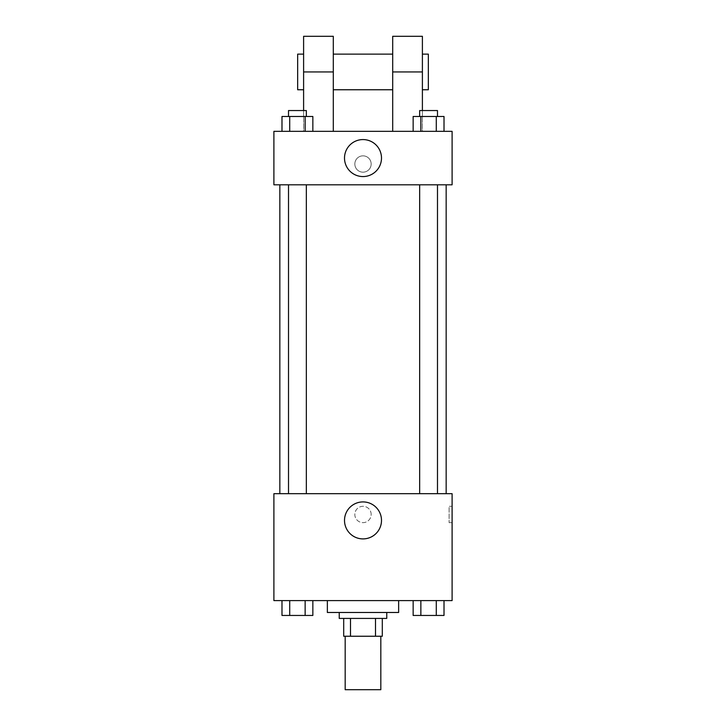 <?xml version="1.0" encoding="UTF-8"?>
<svg xmlns="http://www.w3.org/2000/svg" width="726" height="726" viewBox="0 0 726 726"><rect width="100%" height="100%" fill="white"/><g stroke="black" fill="none" stroke-linecap="round" stroke-linejoin="round"><path stroke-width="0.54" stroke-dasharray="3.63 2.72" d="M380.823 689.7L345.177 689.7M380.823 636.239L345.177 636.239L380.823 636.239M350.495 636.239L343.697 636.239L343.697 618.416L350.495 618.416L350.495 636.239L382.303 636.239M375.505 618.416L350.495 618.416L375.505 618.416L375.505 636.239M350.495 618.416L343.697 618.416M339.242 618.416L386.758 618.416M363 612.481L339.242 612.481L363 612.481M398.638 612.481L327.362 612.481M398.638 600.602L327.362 600.602L398.638 600.602M281.987 600.602L281.987 615.448L289.71 615.448L281.987 615.448L289.71 615.448L289.71 600.602L305.138 600.602L281.987 600.602L312.852 600.602L289.71 600.602L289.71 615.448L312.852 615.448L305.138 615.448L312.852 615.448L312.852 600.602L305.138 600.602L312.852 600.602L305.138 600.602L305.138 615.448L289.71 615.448L305.138 615.448L305.138 600.602L312.852 600.602L289.71 600.602L312.852 600.602M273.902 600.602L452.098 600.602L452.098 493.68L273.902 493.68L273.902 600.602M413.148 600.602L413.148 615.448L420.862 615.448L413.148 615.448L420.862 615.448L420.862 600.602L436.29 600.602L413.148 600.602L444.013 600.602L420.862 600.602L420.862 615.448L444.013 615.448L436.29 615.448L444.013 615.448L444.013 600.602L436.29 600.602L444.013 600.602L436.29 600.602L436.29 615.448L420.862 615.448L436.29 615.448L436.29 600.602L444.013 600.602L420.862 600.602L444.013 600.602M371.167 514.471A8.168 8.168 0 0 0 358.916 507.392A8.168 8.168 0 0 0 358.916 521.54A8.168 8.168 0 0 0 371.167 514.471A8.168 8.168 0 0 0 358.916 507.392A8.168 8.168 0 0 0 358.916 521.54A8.168 8.168 0 0 0 371.167 514.471M446.163 493.68L279.837 493.68L446.163 493.68M306.336 493.68L288.512 493.68L306.336 493.68L288.512 493.68L306.336 493.68L306.336 184.803L288.512 184.803L306.336 184.803M437.488 493.68L419.664 493.68L437.488 493.68L419.664 493.68L437.488 493.68L437.488 184.803L419.664 184.803L437.488 184.803M273.902 522.638L273.902 506.303L273.902 522.638M452.098 506.303L452.098 522.638L452.098 506.303L449.104 506.303L449.104 522.638L449.104 506.303M381.495 520.406A18.495 18.495 0 0 1 353.753 536.423A18.495 18.495 0 0 1 353.753 504.398A18.495 18.495 0 0 1 381.495 520.406M446.163 184.803L279.837 184.803L446.163 184.803M273.902 184.803L452.098 184.803L452.098 131.342L273.902 131.342L273.902 184.803L452.098 184.803M437.488 615.448L419.664 615.448M306.336 615.448L288.512 615.448M436.29 600.602L436.29 615.448M420.862 600.602L420.862 615.448M305.138 600.602L305.138 615.448M289.71 600.602L289.71 615.448M413.148 131.342L413.148 116.487L444.013 116.487L436.29 116.487L436.29 131.342L444.013 131.342L413.148 131.342L444.013 131.342L413.148 131.342L444.013 131.342L436.29 131.342L436.29 116.487L420.862 116.487L420.862 131.342L420.862 116.487L444.013 116.487L444.013 131.342M437.488 116.487L419.664 116.487L437.488 116.487L419.664 116.487L437.488 116.487L437.488 110.552L419.664 110.552L437.488 110.552L419.664 110.552L419.664 116.487M281.987 131.342L281.987 116.487L312.852 116.487L305.138 116.487L305.138 131.342L312.852 131.342L281.987 131.342L312.852 131.342L281.987 131.342L312.852 131.342L305.138 131.342L305.138 116.487L289.71 116.487L289.71 131.342L289.71 116.487L281.987 116.487L312.852 116.487L312.852 131.342M306.336 116.487L288.512 116.487L306.336 116.487L288.512 116.487L306.336 116.487L306.336 110.552L288.512 110.552L306.336 110.552L288.512 110.552L288.512 116.487M436.29 116.487L436.29 131.342M420.862 116.487L420.862 131.342M305.138 116.487L305.138 131.342M289.71 116.487L289.71 131.342M452.098 164.012L452.098 155.845L452.098 164.012M344.505 158.068A18.495 18.495 0 0 0 372.247 174.086A18.495 18.495 0 0 0 372.247 142.051A18.495 18.495 0 0 0 344.505 158.068M273.902 164.012L273.902 172.18L273.902 164.012M363 155.845A8.168 8.168 0 0 0 355.931 168.096A8.168 8.168 0 0 0 370.069 168.096A8.168 8.168 0 0 0 363 155.845A8.168 8.168 0 0 1 370.069 168.096A8.168 8.168 0 0 1 355.931 168.096A8.168 8.168 0 0 1 363 155.845M303.604 36.3L303.604 131.342L333.298 131.342L303.604 131.342L303.604 110.552M422.396 36.3L422.396 131.342L392.702 131.342L422.396 131.342L422.396 110.552M392.702 54.123L392.702 89.761L392.702 54.123M392.702 131.342L392.702 36.3M333.298 54.123L333.298 89.761L333.298 54.123M333.298 36.3L333.298 131.342M422.396 54.123L422.396 89.761L422.396 54.123M428.34 54.123L428.34 89.761M303.604 89.761L303.604 54.123L303.604 89.761M297.66 89.761L297.66 54.123M392.702 71.938L422.396 71.938M303.604 71.938L333.298 71.938M449.104 522.638L452.098 522.638M288.512 184.803L288.512 493.68M419.664 184.803L419.664 493.68"/><path stroke-width="1.09" d="M345.177 636.239L345.177 689.7L380.823 689.7L380.823 636.239M375.505 618.416L375.505 636.239L343.697 636.239L343.697 618.416M375.505 636.239L382.303 636.239L382.303 618.416L382.303 636.239M386.758 612.481L386.758 618.416L339.242 618.416L339.242 612.481M350.495 618.416L350.495 636.239M327.362 600.602L327.362 612.481L398.638 612.481L398.638 600.602M452.098 600.602L273.902 600.602L273.902 493.68L452.098 493.68L452.098 600.602M381.495 520.406A18.495 18.495 0 0 1 353.753 536.423A18.495 18.495 0 0 1 353.753 504.398A18.495 18.495 0 0 1 381.495 520.406M446.163 184.803L446.163 493.68M419.664 493.68L419.664 184.803M306.336 184.803L306.336 493.68M452.098 184.803L273.902 184.803L273.902 131.342L452.098 131.342L452.098 184.803L273.902 184.803M444.013 600.602L444.013 615.448L413.148 615.448L413.148 600.602M436.29 600.602L436.29 615.448M420.862 600.602L420.862 615.448M437.488 615.448L419.664 615.448M312.852 600.602L312.852 615.448L281.987 615.448L281.987 600.602M305.138 600.602L305.138 615.448M289.71 600.602L289.71 615.448M306.336 615.448L288.512 615.448M444.013 131.342L444.013 116.487L413.148 116.487L413.148 131.342M436.29 116.487L436.29 131.342M420.862 116.487L420.862 131.342M419.664 116.487L419.664 110.552L437.488 110.552L437.488 116.487M312.852 131.342L312.852 116.487L281.987 116.487L281.987 131.342M305.138 116.487L305.138 131.342M289.71 116.487L289.71 131.342M288.512 116.487L288.512 110.552L306.336 110.552L306.336 116.487M344.505 158.068A18.495 18.495 0 0 1 372.247 142.051A18.495 18.495 0 0 1 372.247 174.086A18.495 18.495 0 0 1 344.505 158.068M392.702 131.342L392.702 71.938L422.396 71.938L422.396 36.3L392.702 36.3L392.702 71.938M392.702 54.123L333.298 54.123M303.604 110.552L303.604 71.938L333.298 71.938L333.298 131.342M333.298 71.938L333.298 36.3L303.604 36.3L303.604 71.938M422.396 110.552L422.396 71.938M422.396 89.761L428.34 89.761L428.34 54.123L422.396 54.123M303.604 54.123L297.66 54.123L297.66 89.761L303.604 89.761M279.837 184.803L279.837 493.68M437.488 493.68L437.488 184.803M288.512 184.803L288.512 493.68M392.702 89.761L333.298 89.761"/></g></svg>
